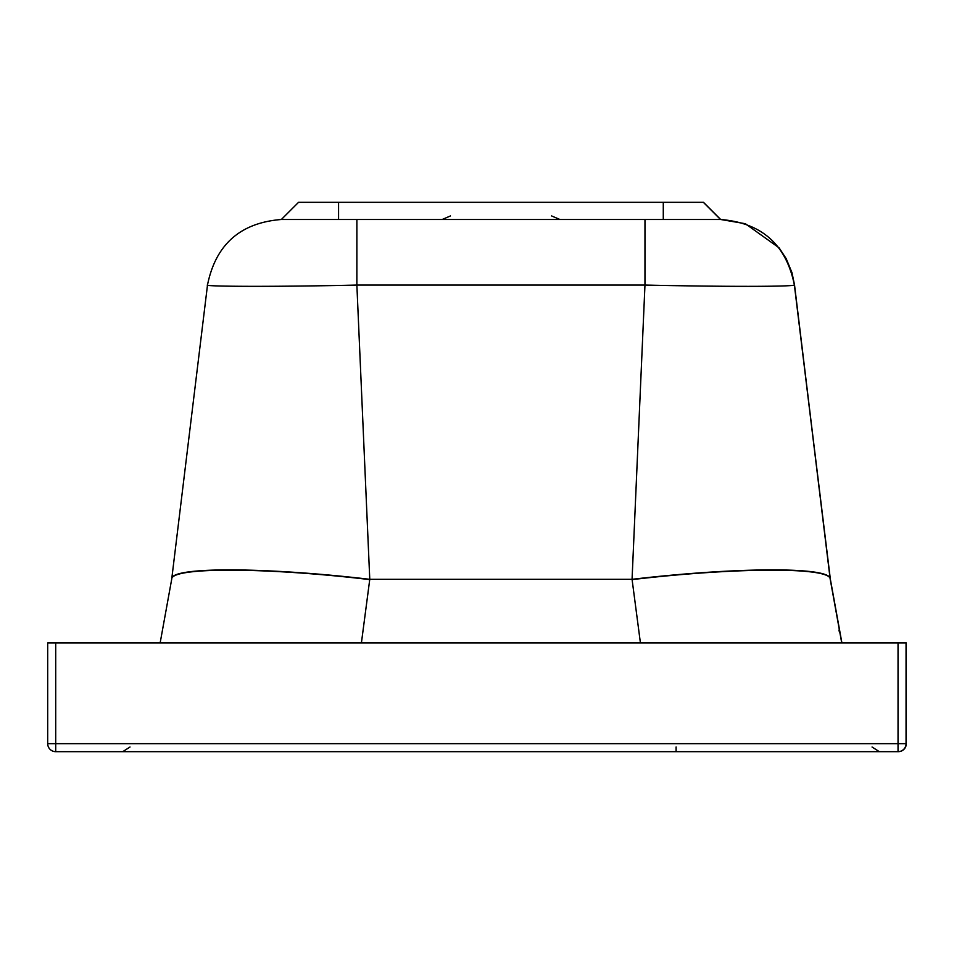 <?xml version="1.0" encoding="UTF-8"?>
<svg xmlns="http://www.w3.org/2000/svg" width="954" height="954" viewBox="0 0 954 954"><rect width="100%" height="100%" fill="white"/><g stroke="black" fill="none" stroke-linecap="round" stroke-linejoin="round"><path stroke-width="1.43" d="M841.917 642.948L830.374 579.305L794.36 284.9C795.35 286.82 720.461 286.76 647.873 285.115A145.33 3.232 1.3 0 1 644.964 285.055L356.868 285.055L356.879 219.492L644.976 219.492L644.964 285.055L632.061 579.316L369.77 579.316C264.902 566.95 170.539 566.676 171.732 578.911L207.519 284.9C201.461 286.796 286.653 286.76 356.868 285.055L369.77 579.316L361.411 642.948M171.732 578.911L207.519 284.9C215.711 244.546 240.325 222.747 281.358 219.492L720.52 219.492C761.554 222.747 786.168 244.546 794.36 284.9L830.159 578.911C830.982 566.676 737.311 566.938 632.061 579.316L640.42 642.948M830.159 578.911L841.738 642.948M171.684 579.305L160.141 642.948L171.684 579.305C170.456 566.891 265.939 567.26 369.77 579.615M55.714 642.948L55.714 743.655L47.7 743.655L47.7 642.948L906.3 642.948L906.3 743.655A8.014 8.014 90 0 1 898.286 751.669L898.286 751.669M906.05 642.948L906.05 743.655A8.014 8.014 90 0 1 898.036 751.669A8.014 8.014 0 0 0 898.167 751.669M898.036 642.948L898.036 743.655L55.714 743.655L55.714 751.669L898.036 751.669L898.036 743.655L906.3 743.655A8.014 8.014 0 0 1 898.418 751.669M47.7 743.655A8.014 8.014 -90 0 0 55.714 751.669A8.014 8.014 0 0 1 47.7 743.655L47.7 642.948M632.061 579.615C736.941 567.177 831.351 566.962 830.207 579.305L794.622 285.771M207.519 284.9C215.711 244.546 240.325 222.747 281.358 219.492L298.53 202.331L703.503 202.331L720.675 219.492L745.348 223.713L779.108 247.849L786.191 258.653L791.951 272.594L794.515 284.9L792.249 274.203M663.28 219.492L663.28 202.331L703.348 202.331L720.509 219.492L719.626 219.492L720.628 219.492L703.456 202.331M838.948 630.022L839.425 632.168M676.1 746.994L676.1 751.669M130.018 747.006L122.732 751.669L130.018 747.006M298.638 202.331L338.575 202.331L338.575 219.492M551.603 215.938L559.903 219.492M450.455 215.938L442.167 219.492M906.3 642.948L906.3 743.655M872.051 747.006L879.326 751.669M794.634 285.866L794.563 285.27M298.53 202.331L281.358 219.492"/></g></svg>
